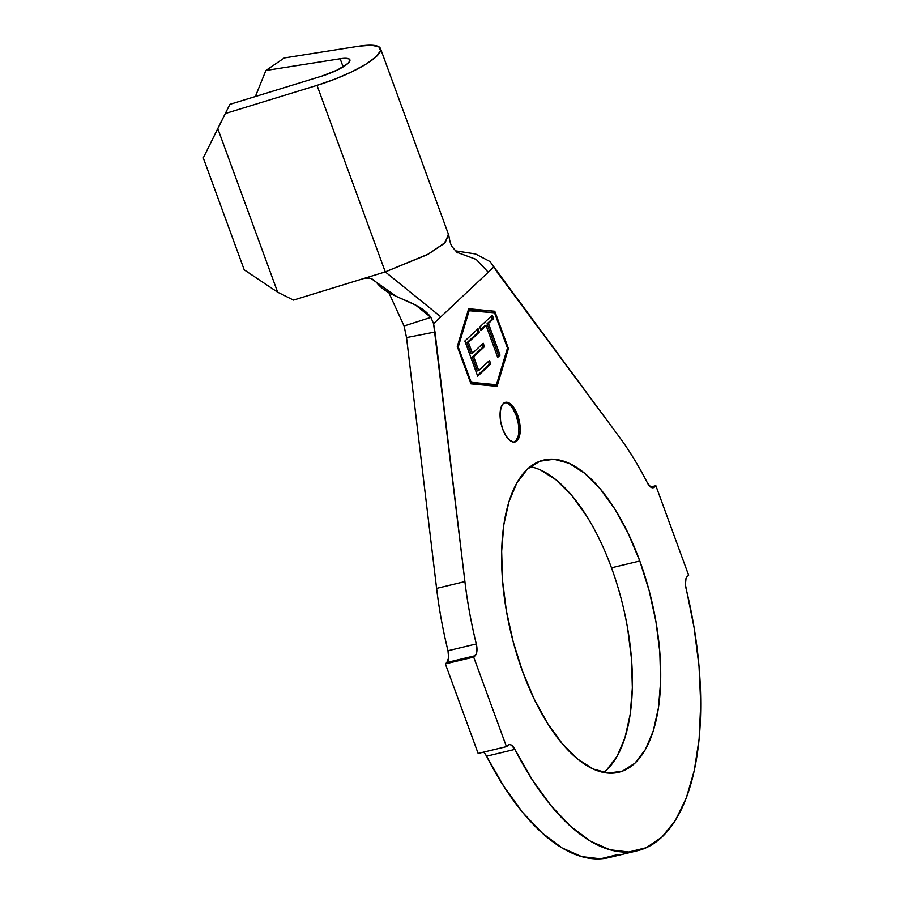 <?xml version="1.0" encoding="UTF-8"?>
<svg xmlns="http://www.w3.org/2000/svg" width="904" height="904" viewBox="0 0 904 904"><rect width="100%" height="100%" fill="white"/><g stroke="black" fill="none" stroke-linecap="round" stroke-linejoin="round"><path stroke-width="1.36" d="M514.195 442.079A20.374 9.164 76.5 0 0 516.184 415.501L517.608 415.162A20.374 9.164 -103.5 0 1 514.918 441.966A20.374 9.164 -103.5 0 1 502.714 429.163L505.901 435.773L509.732 440.304L513.619 442.079L516.986 440.813L519.314 436.711L520.252 430.406L519.653 422.835L517.608 415.162L514.421 408.551L510.602 404.02L506.703 402.246L503.336 403.512L501.008 407.602L500.07 413.919L500.669 421.49L502.714 429.163A20.374 9.164 -103.5 0 1 505.404 402.348A20.374 9.164 -103.5 0 1 517.608 415.162L516.184 415.501A20.374 9.164 76.5 0 0 504.703 402.585M603.748 772.457A160.55 72.184 76.5 0 0 611.488 567.802L639.806 561A160.55 72.184 -103.5 0 1 618.675 772.265A160.55 72.184 -103.5 0 1 522.512 671.333L534.14 698.95L547.564 723.392L562.288 743.709L577.724 759.123L593.306 769.044L608.415 773.089L622.472 771.101L634.947 763.168L645.354 749.574L653.298 730.861L658.462 707.742L660.666 681.096L659.807 651.965L655.92 621.455L649.174 590.741L639.806 561L628.178 533.383L614.754 508.941L600.03 488.635L584.583 473.21L569.011 463.289L553.903 459.243L539.835 461.232L527.36 469.165L516.952 482.759L509.02 501.471L503.844 524.591L501.652 551.237L502.511 580.368L506.387 610.878L513.144 641.603L522.512 671.333A160.55 72.184 -103.5 0 1 543.643 460.068A160.55 72.184 -103.5 0 1 639.806 561L611.488 567.802A160.55 72.184 76.5 0 0 530.264 466.679M471.165 382.29L458.226 346.955L469.255 310.366L494.544 312.795L507.483 348.13L496.465 384.72L470.43 382.471L471.165 382.29L458.226 346.955L457.492 347.136L458.226 346.955L469.255 310.366L468.08 310.648L494.544 312.795L507.483 348.13L496.465 384.72L471.165 382.29M477.685 376.177L490.77 363.939L489.505 360.481L478.724 370.561L473.685 356.775L484.476 346.684L483.222 343.249L472.43 353.328L468.419 342.345L479.301 332.175L478.035 328.706L464.859 341.023L477.685 376.177L490.77 363.939L489.505 360.481L478.724 370.561L473.685 356.775L484.476 346.684L483.222 343.249L472.43 353.328L468.419 342.345L479.301 332.175L478.035 328.706L464.859 341.023L477.685 376.177M486.115 325.643L497.697 357.374L500.036 355.182L488.454 323.44L493.584 318.649L492.341 315.225L479.719 327.022L480.962 330.446L486.115 325.643L484.691 325.982L480.702 329.711L484.691 325.982L486.115 325.643L497.697 357.374L500.036 355.182L488.454 323.44L493.584 318.649L492.341 315.225L479.719 327.022L480.962 330.446L486.115 325.643M380.505 48.613L448.768 235.164L444.113 243.56L427.083 254.792L385.273 271.901L317.01 85.36L335.237 78.998L352.402 71.529L366.617 63.755L376.358 56.534L380.561 50.647L378.765 46.725L371.16 45.2L358.594 46.24L284.331 57.946L265.9 70.478L340.153 58.76A26.08 5.797 159.9 0 1 349.893 59.822A26.08 5.797 159.9 0 1 321.677 76.151L337.395 70.004L348.051 63.336L349.916 60.715L349.113 58.975L345.735 58.297L340.153 58.76L343.136 66.907L340.153 58.76L265.9 70.478L255.357 96.513L265.9 70.478L284.331 57.946L358.594 46.24A58.681 13.04 159.9 0 1 380.505 48.613A58.681 13.04 159.9 0 1 317.01 85.36L385.273 271.901L364.222 278.364L367.951 277.89L371.68 278.669L376.516 282.364C388.889 299.077 419.015 300.23 430.869 317.383L415.671 305.111L396.381 296.433L370.968 278.421L364.222 278.364L293.506 300.094L385.273 271.901L440.847 316.852L493.9 266.929L619.037 436.587L497.754 272.974L490.126 261.64L475.527 253.967L455.819 250.894L475.527 253.967L490.126 261.64L493.9 266.929L488.262 272.24L476.238 259.459L456.949 252.306L476.238 259.459L488.262 272.24L440.847 316.852L385.273 271.901L428.632 253.956L445.31 242.419L448.316 234.339M464.905 581.588L436.598 588.391A241.221 108.457 76.5 0 0 447.988 650.744L476.295 643.942A241.221 108.457 -103.5 0 1 464.905 581.588L436.598 588.391L406.529 337.576L434.993 332.028L464.905 581.588L433.581 323.688L440.847 316.852L433.581 323.688L434.993 332.028L406.529 337.576L404.077 326.005L388.833 292.625L404.077 326.005L430.869 317.383L433.581 323.688L430.869 317.383L404.077 326.005L406.529 337.576L436.598 588.391A241.221 108.457 -103.5 0 0 447.988 650.744L476.295 643.942A241.221 108.457 -103.5 0 1 464.905 581.588M619.037 436.587A241.221 108.457 -103.5 0 1 647.433 482.951L651.004 487.29L652.824 487.798L654.394 487.098L651.908 487.685L654.394 487.098L655.863 485.708L654.394 487.098A11.413 5.13 -103.5 0 1 653.23 487.742A11.413 5.13 -103.5 0 1 647.433 482.951A241.221 108.457 -103.5 0 0 619.037 436.587M650.552 486.985L655.863 485.708L650.552 486.985M688.633 575.249L655.863 485.708L688.633 575.249L687.153 576.639L688.633 575.249M637.523 850.709A241.221 108.457 -103.5 0 0 686.023 588.391A11.413 5.13 -103.5 0 1 687.153 576.639L686 578.492L685.401 584.707L694.08 627.534L699.029 666.372L700.724 703.82L699.131 738.851L694.283 770.502L686.317 797.893L675.446 820.278L661.988 837.036L646.292 847.703L628.8 851.997L609.997 849.783L590.402 841.127L570.548 826.279L550.988 805.634L532.264 779.768L514.884 749.382L486.578 756.196A241.221 108.457 76.5 0 0 609.217 857.523L637.523 850.709A241.221 108.457 -103.5 0 1 514.884 749.382L511.314 745.043L509.494 744.534L506.455 746.636L507.924 745.246A11.413 5.13 -103.5 0 1 509.088 744.591A11.413 5.13 -103.5 0 1 514.884 749.382L486.578 756.196L484.86 753.529M478.137 753.439L506.455 746.636L478.137 753.439L445.367 663.898L473.685 657.095L506.455 746.636L473.685 657.095L445.367 663.898L446.847 662.508L475.165 655.705L473.685 657.095L476.306 653.852L476.916 651.061L476.295 643.942A11.413 5.13 -103.5 0 1 475.165 655.705L446.847 662.508L448.61 657.863L447.988 650.744A11.413 5.13 76.5 0 1 446.847 662.508L445.367 663.898L478.137 753.439M617.986 854.517L600.493 858.8L581.69 856.585L562.096 847.941L542.242 833.081L522.681 812.436L503.957 786.57L486.578 756.196A11.413 5.13 76.5 0 0 483.459 752.162M606.64 769.971L617.048 756.377L624.992 737.664L630.156 714.544L632.348 687.91L631.489 658.767L627.613 628.257M586.436 515.755L571.723 495.437L556.276 480.024L540.705 470.103M494.782 311.247L468.656 308.739L457.277 346.526L470.927 383.838L497.053 386.347L508.432 348.56L494.782 311.247L468.521 309.202L494.782 311.247L508.432 348.56L497.053 386.347L470.927 383.838L457.277 346.526L468.656 308.739L494.782 311.247M229.898 104.333L321.677 76.151L229.898 104.333L203.276 157.906L244.227 269.833L203.276 157.906L217.774 128.594L277.652 292.207L217.774 128.594L229.898 104.333M244.227 269.833L277.652 292.207L293.506 300.094L277.652 292.207L244.227 269.833M317.01 85.36L225.232 113.542L317.01 85.36M495.776 386.223L496.217 384.776L495.776 386.223M507.268 348.831L508.432 348.56L507.268 348.831M493.776 312.716L493.369 311.586L493.776 312.716M495.042 385.059L470.509 382.708L495.042 385.059M515.574 441.152L517.902 437.061M518.229 423.174L516.184 415.501L513.009 408.89M476.883 329.779L477.888 332.514L479.301 332.175L477.888 332.514L467.006 342.684L468.419 342.345L467.006 342.684L471.018 353.667L472.43 353.328L471.018 353.667L467.006 342.684L477.888 332.514L476.883 329.779M482.069 344.322L483.064 347.034L484.476 346.684L483.064 347.034L472.272 357.114L473.685 356.775L472.272 357.114L477.301 370.9L478.724 370.561L477.301 370.9L472.272 357.114L483.064 347.034L482.069 344.322M488.363 361.555L489.358 364.278L490.77 363.939L489.358 364.278L477.414 375.442L489.358 364.278L488.363 361.555M491.188 316.298L492.171 318.988L493.584 318.649L492.171 318.988L487.041 323.79L488.454 323.44L487.041 323.79L498.624 355.521L500.036 355.182L497.426 356.639L498.624 355.521L487.041 323.79L492.171 318.988L491.188 316.298M448.768 235.164C449.774 241.696 451.017 245.696 452.475 247.165L457.469 252.894"/></g></svg>
